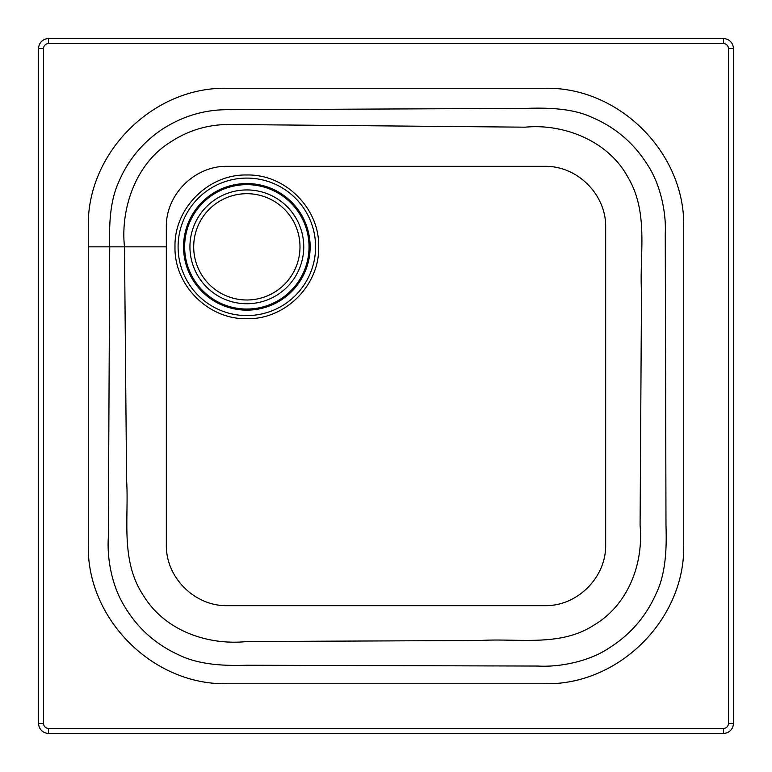 <?xml version="1.0" encoding="UTF-8"?>
<svg xmlns="http://www.w3.org/2000/svg" width="772" height="772" viewBox="0 0 772 772"><rect width="100%" height="100%" fill="white"/><g stroke="black" fill="none" stroke-linecap="round" stroke-linejoin="round"><path stroke-width="1.16" d="M303.743 246.837A56.906 56.906 0 0 1 218.389 296.12A56.906 56.906 0 0 1 218.389 197.555A56.906 56.906 0 0 1 303.743 246.837A56.906 56.906 0 0 1 218.389 296.12A56.906 56.906 0 0 1 218.389 197.555A56.906 56.906 0 0 1 303.743 246.837M728.43 723.461L733.4 723.461L733.4 48.539L733.4 723.461A9.94 9.94 0 0 1 723.461 733.4L48.539 733.4L723.461 733.4L723.461 728.43A4.97 4.97 0 0 0 728.43 723.461L728.43 48.539A4.97 4.97 0 0 0 723.461 43.57L48.539 43.57A4.97 4.97 0 0 0 43.57 48.539L43.57 723.461A4.97 4.97 0 0 0 48.539 728.43L723.461 728.43M723.461 38.6L48.539 38.6L723.461 38.6A9.94 9.94 0 0 1 733.4 48.539A9.94 9.94 0 0 0 723.461 38.6L723.461 43.57M43.57 723.461L38.6 723.461A9.94 9.94 0 0 0 48.539 733.4A9.94 9.94 0 0 1 38.6 723.461L38.6 48.539A9.94 9.94 0 0 1 48.539 38.6A9.94 9.94 0 0 0 38.6 48.539L43.57 48.539M166.327 246.837L166.327 544.54C165.555 577.408 194.814 606.445 227.46 605.673L544.54 605.673C577.311 606.464 606.425 577.292 605.673 544.54L605.673 227.46C606.425 194.785 577.437 165.584 544.54 166.327L227.46 166.327C194.785 165.584 165.555 194.583 166.327 227.46L166.327 246.837L124.495 246.837C120.413 209.656 135.158 163.857 170.361 142.164C188.513 130.198 208.411 124.311 230.075 124.495L525.24 127.177C564.091 123.404 608.346 141.17 627.636 176.769C649.136 212.203 639.341 253.93 641.503 291.932L640.084 525.259C643.703 564.023 627.954 605.103 593.842 625.185C560.183 647.139 518.234 638.097 480.174 640.49L246.847 641.542C208.257 645.546 165.198 631.12 143.621 595.868C119.853 560.453 129.146 517.587 126.579 480.145L124.495 246.837L109.73 246.837C109.412 230.452 108.794 203.876 118.502 182.52C127.708 160.528 142.183 142.849 161.917 129.474C183.051 115.771 205.825 109.19 230.23 109.721L524.584 108.379C541.133 107.974 569.977 106.999 591.931 117.344C615.236 127.235 633.696 142.945 647.312 164.475C660.571 184.402 666.342 212.676 665.252 233.713L665.985 524.777C666.448 540.989 667.153 570.749 656.432 592.935C646.125 616.548 629.991 635.134 608.047 648.663C587.936 661.884 558.754 667.288 537.901 666.053L246.837 665.242C230.172 665.705 201.473 665.995 179.326 655.148C156.079 644.688 137.918 628.591 124.832 606.86C112.046 586.537 106.951 559.111 108.321 537.505L109.73 246.837L88.297 246.837L88.297 544.54C86.377 618.903 153.097 685.623 227.46 683.702L544.54 683.702C618.903 685.623 685.623 618.903 683.702 544.54L683.702 227.46C685.623 153.097 618.903 86.377 544.54 88.297L227.46 88.297C153.097 86.377 86.377 153.097 88.297 227.46L88.297 246.847M299.99 246.837A53.152 53.152 0 0 0 246.837 193.695A53.152 53.152 0 0 0 193.695 246.837A53.152 53.152 0 0 0 246.837 299.99A53.152 53.152 0 0 0 299.99 246.837M733.4 723.461A9.94 9.94 0 0 1 723.461 733.4M246.837 174.993C208.45 173.999 173.999 208.45 174.993 246.837C173.999 285.235 208.45 319.685 246.837 318.691C285.235 319.685 319.685 285.235 318.691 246.837C319.685 208.45 285.235 173.999 246.837 174.993M246.837 309.041A62.194 62.194 0 0 0 300.704 215.745A62.194 62.194 0 0 0 192.981 215.745A62.194 62.194 0 0 0 246.837 309.041M246.837 310.141A63.294 63.294 0 0 0 301.659 215.195A63.294 63.294 0 0 0 192.025 215.195A63.294 63.294 0 0 0 246.837 310.141M246.837 315.584A68.747 68.747 0 0 0 306.378 212.464A68.747 68.747 0 0 0 187.306 212.464A68.747 68.747 0 0 0 246.837 315.584M728.43 48.539L733.4 48.539M48.539 733.4L48.539 728.43M48.539 43.57L48.539 38.6"/></g></svg>

